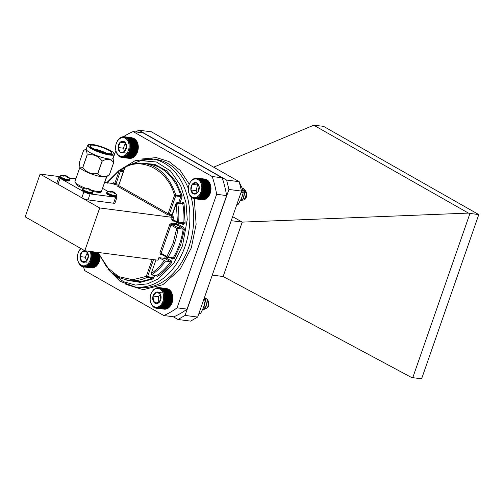 <?xml version="1.0" encoding="UTF-8"?>
<svg xmlns="http://www.w3.org/2000/svg" width="504" height="504" viewBox="0 0 504 504"><rect width="100%" height="100%" fill="white"/><g stroke="black" fill="none" stroke-linecap="round" stroke-linejoin="round"><path stroke-width="0.76" d="M155.893 308.19L156.668 308.291L155.988 307.692L155.893 308.19L155.257 307.541L155.137 307.976L153.065 306.69L151.024 303.666L150.123 299.647L150.299 296.396L151.194 293.29L153.342 289.901L156.234 287.891L156.309 288.219L157.015 287.658L157.053 288.049L158.584 287.519L158.546 288.023L159.358 287.62L159.277 288.175L160.114 287.834L159.982 288.433L160.845 288.156L160.656 288.792L161.538 288.59L161.299 289.252L162.194 289.12L161.891 289.8L162.792 289.75L162.439 290.443L163.334 290.468L162.924 291.167L163.819 291.274L163.353 291.961L164.235 292.144L163.712 292.824L164.575 293.082L164.002 293.738L164.839 294.071L164.216 294.701L165.029 295.098L164.354 295.697L165.129 296.163L164.417 296.717L165.154 297.247L164.398 297.744L165.098 298.33L164.304 298.777L164.953 299.414L164.134 299.804L164.732 300.485L163.882 300.806L164.436 301.518L163.561 301.776L164.058 302.52L163.176 302.702L163.617 303.471L162.723 303.572L163.107 304.353L162.206 304.385L162.534 305.172L161.639 305.122L161.91 305.909L161.022 305.783L161.242 306.558L160.367 306.356L160.53 307.112L159.673 306.835L159.787 307.566L158.962 307.219L159.025 307.919L158.225 307.497L158.243 308.152L157.475 307.667L157.456 308.278L156.725 307.736L156.668 308.291L164.575 309.204M157.456 308.278L165.199 309.286L165.942 308.763M158.243 308.152L165.986 309.16L166.692 308.593M159.025 307.919L166.767 308.921L167.429 308.316M159.787 307.566L167.536 308.574L168.147 307.931M160.53 307.112L168.279 308.12L168.834 307.453M161.242 306.558L168.985 307.566L169.489 306.879M161.91 305.909L169.659 306.911L171.807 303.521L172.702 300.416L172.771 296.106L171.562 292.276L163.819 291.274M171.398 292.263L171.083 291.476L163.334 290.468M170.906 291.539L170.535 290.758L162.792 289.75M170.365 290.896L169.936 290.128L162.194 289.12M169.766 290.348L169.287 289.592L161.538 288.59M169.13 289.888L168.594 289.164L160.845 288.156M168.449 289.529L167.863 288.836L160.114 287.834M167.24 288.754L159.358 287.62M203.244 309.853L207.856 307.383A6.376 4.561 -82.6 0 0 208.782 302.551L207.698 299.615L204.643 297.568M202.432 310.105L203.339 309.941L206.646 305.594L205.695 299.357L204.315 297.946M203.213 308.328L204.643 305.336L204.857 302.671M207.856 307.383L208.398 305.821L207.446 299.584L204.454 297.543M202.457 310.048L203.093 309.91L206.394 305.563L205.449 299.326L204.278 298.059M203.559 307.44L204.611 303.855M205.43 308.58A4.498 3.219 -82.6 0 0 207.761 307.075L208.744 303.043L208.083 300.819M163.617 295.76A9.393 6.722 -82.6 0 0 152.762 290.928A9.393 6.722 -82.6 0 0 154.331 306.741A9.393 6.722 -82.6 0 0 163.617 295.76M160.234 293.876A5.834 4.177 -82.6 0 0 156.341 292.144A5.834 4.177 -82.6 0 0 153.014 296.081A5.834 4.177 -82.6 0 0 153.575 301.751A5.834 4.177 -82.6 0 0 157.469 303.484A5.834 4.177 -82.6 0 0 160.795 299.546A5.834 4.177 -82.6 0 0 160.234 293.876L156.341 292.144L153.014 296.081L153.575 301.751L157.469 303.484L160.795 299.546L160.234 293.876M160.392 294.242L158.262 296.762L158.829 302.432L153.575 301.751M161.589 292.824L156.341 292.144M158.262 296.762L153.014 296.081M156.234 287.891L156.643 287.948M157.519 287.721L157.015 287.658M157.802 287.532L158.426 287.614M155.465 288.244L155.805 288.288M153.065 306.69L153.399 306.734M153.714 307.219L154.13 307.276M154.407 307.654L154.917 307.717M155.137 307.976L155.761 308.057M161.639 305.122L170.106 306.218M162.534 305.172L170.283 306.174M162.206 304.385L170.673 305.481M163.107 304.353L170.85 305.361M162.723 303.572L171.19 304.668M163.617 303.471L171.36 304.473M163.176 302.702L171.643 303.799M164.058 302.52L171.807 303.521M163.561 301.776L172.034 302.873M164.436 301.518L172.179 302.526M163.882 300.806L172.349 301.902M164.732 300.485L172.481 301.487M164.134 299.804L172.601 300.901M164.953 299.414L172.702 300.416M164.304 298.777L172.771 299.874M165.098 298.33L172.841 299.332M164.398 297.744L172.866 298.841M165.154 297.247L172.897 298.248M164.417 296.717L172.885 297.814M165.129 296.163L172.878 297.165M164.354 295.697L172.822 296.793M165.029 295.098L172.771 296.106M164.216 294.701L172.683 295.798M164.839 294.071L172.582 295.073M164.002 293.738L172.469 294.834M164.575 293.082L172.318 294.084M163.712 292.824L172.179 293.92M164.235 292.144L171.977 293.145M163.353 291.961L171.82 293.057M158.584 287.519L166.333 288.521M134.707 139.18L134.184 138.442L126.441 137.441L126.239 138.083L127.128 137.894L126.869 138.562L127.764 138.455L127.455 139.142L128.35 139.11L127.985 139.803L128.879 139.847L128.457 140.54L129.345 140.666L128.867 141.353L129.742 141.555L129.207 142.229L130.064 142.506L129.478 143.161L130.309 143.508L129.673 144.131L130.479 144.547L129.793 145.133L130.561 145.612L129.837 146.154L130.567 146.702L129.799 147.187L130.486 147.785L129.685 148.22L130.328 148.869L129.496 149.241L130.082 149.927L129.232 150.236L129.767 150.961L128.892 151.194L129.377 151.943L128.488 152.107L128.911 152.882L128.016 152.964L128.388 153.752L127.487 153.758L127.802 154.552L126.907 154.482L127.165 155.263L126.283 155.119L126.485 155.893L125.616 155.667L125.767 156.423L124.916 156.127L125.017 156.851L124.198 156.479L124.249 157.172L123.455 156.731L123.467 157.38L122.711 156.883L122.68 157.481L121.962 156.92L121.892 157.462L121.218 156.851L121.124 157.336L118.327 155.723L116.348 152.624L115.529 148.567L116.008 144.251L117.703 140.427L120.324 137.756L123.417 136.704L123.411 137.17L124.198 136.716L124.148 137.239L124.967 136.849L124.872 137.416L125.723 137.088L125.572 137.699L126.441 137.441M134.039 138.795L133.465 138.09L125.723 137.088M132.873 138.014L124.967 136.849M131.985 137.756L124.198 136.716M121.892 157.462L129.761 158.395M122.68 157.481L130.423 158.483L131.179 157.979M123.467 157.38L131.21 158.382L131.922 157.828M124.249 157.172L131.998 158.174L132.665 157.576M125.017 156.851L132.766 157.853L133.384 157.223M125.767 156.423L133.516 157.424L134.083 156.763M126.485 155.893L134.234 156.895L134.751 156.215M127.165 155.263L134.915 156.272L137.12 152.951L138.235 148.787L138.058 144.509L136.628 140.849L128.879 139.847M135.337 139.658L134.87 138.902L127.128 137.894M136.452 140.9L136.099 140.112L128.35 139.11M128.205 150.929A9.393 6.722 -82.6 0 0 122.302 137.68A9.393 6.722 -82.6 0 0 116.468 152.384A9.393 6.722 -82.6 0 0 128.205 150.929M126.529 146.475A5.834 4.177 -82.6 0 0 124.412 141.725A5.834 4.177 -82.6 0 0 120.204 142.248A5.834 4.177 -82.6 0 0 118.112 147.521A5.834 4.177 -82.6 0 0 120.229 152.271A5.834 4.177 -82.6 0 0 124.438 151.748A5.834 4.177 -82.6 0 0 126.529 146.475L124.412 141.725L120.204 142.248L118.112 147.521L120.229 152.271L124.438 151.748L126.529 146.475M125.402 143.06L123.367 148.201L124.765 151.339M125.301 142.909L120.204 142.248M123.367 148.201L118.112 147.521M125.483 152.951L120.229 152.271M135.923 140.238L135.507 139.457L127.764 138.455M123.417 136.704L124.072 136.786M122.623 136.798L123.165 136.868M121.842 137.012L122.277 137.069M121.073 137.334L121.426 137.378M118.327 155.723L118.648 155.768M118.969 156.284L119.36 156.334M119.65 156.744L120.135 156.801M120.374 157.09L120.966 157.166M121.124 157.336L121.855 157.431M126.907 154.482L135.374 155.578M127.802 154.552L135.551 155.553M127.487 153.758L135.96 154.854M128.388 153.752L136.137 154.753M128.016 152.964L136.483 154.06M128.911 152.882L136.66 153.884M128.488 152.107L136.956 153.203M129.377 151.943L137.12 152.951M128.892 151.194L137.359 152.29M129.767 150.961L137.51 151.962M129.232 150.236L137.699 151.332M130.082 149.927L137.831 150.929M129.496 149.241L137.964 150.337M130.328 148.869L138.071 149.871M129.685 148.22L138.153 149.316M130.486 147.785L138.235 148.787M129.799 147.187L138.266 148.283M130.567 146.702L138.31 147.703M129.837 146.154L138.304 147.25M130.561 145.612L138.31 146.62M129.793 145.133L138.266 146.229M130.479 144.547L138.222 145.549M129.673 144.131L138.146 145.228M130.309 143.508L138.058 144.509M129.478 143.161L137.951 144.257M130.064 142.506L137.812 143.508M129.207 142.229L137.68 143.325M129.742 141.555L137.491 142.563M128.867 141.353L137.334 142.456M129.345 140.666L137.094 141.668M128.457 140.54L136.924 141.643M205.651 179.348L197.738 178.177L197.637 178.744L198.488 178.422L198.337 179.033L199.206 178.781L198.998 179.424L199.886 179.248L199.628 179.915L200.523 179.815L200.208 180.495L201.109 180.47L200.731 181.163L201.632 181.219L201.203 181.912L202.091 182.045L201.606 182.732L202.482 182.939L201.947 183.607L202.803 183.891L202.211 184.54L203.043 184.892L202.4 185.516L203.2 185.938L202.513 186.518L203.282 187.003L202.551 187.545L203.276 188.093L202.507 188.578L203.194 189.176L202.387 189.605L203.024 190.26L202.192 190.625L202.778 191.318L201.921 191.614L202.457 192.345L201.581 192.572L202.06 193.328L201.165 193.486L201.594 194.261L200.693 194.336L201.064 195.124L200.164 195.13L200.472 195.917L199.578 195.842L199.836 196.629L198.948 196.472L199.149 197.247L198.28 197.02L198.431 197.77L197.581 197.467L197.681 198.192L196.856 197.814L196.907 198.507L196.119 198.059L196.125 198.708L195.369 198.198L195.338 198.797L194.62 198.229L194.55 198.771L193.882 198.154L193.782 198.633L193.158 197.971L193.032 198.387L192.465 197.681L192.314 198.028L189.888 195.59L188.477 191.911L188.326 187.627L189.46 183.481L191.684 180.18L194.613 178.303L194.683 178.655L195.394 178.101L195.426 178.517L196.182 178.013L196.176 178.485L197.738 178.177M204.763 179.084L196.969 178.038M194.55 198.771L202.413 199.71M195.338 198.797L203.081 199.798L203.837 199.294M196.125 198.708L203.868 199.71L204.586 199.156M196.907 198.507L204.656 199.508L205.323 198.91M197.681 198.192L205.424 199.193L206.048 198.563M198.431 197.77L206.174 198.771L206.747 198.116M199.149 197.247L206.898 198.248L207.415 197.574M199.836 196.629L207.579 197.631L209.803 194.33L210.937 190.184L210.785 185.9L209.374 182.221L201.632 181.219M209.204 182.265L208.851 181.472L201.109 180.47M206.804 180.13L206.231 179.424L198.488 178.422M208.675 181.591L208.265 180.816L200.523 179.815M208.095 181.012L207.629 180.249L199.886 179.248M241.069 200.39L244.39 199.868A6.376 4.561 -82.6 0 0 246.727 195.898L246.689 192.591L243.293 188.194L242.052 188.017M240.477 200.579L243.589 198.551L244.692 192.333L242.166 188.338M241.504 198.412L242.84 194.456M244.39 199.868L245.335 198.778L246.443 192.559L243.048 188.162L242.04 187.986M240.509 200.523L243.338 198.519L244.44 192.301L242.222 188.515M246.072 197.335L246.733 195.672L245.687 190.474M244.642 198.746L245.687 197.662L246.368 193.259L243.873 190.14L243.142 190.002M201.474 190.462A9.393 6.722 -82.6 0 0 193.656 179.348A9.393 6.722 -82.6 0 0 189.983 195.124A9.393 6.722 -82.6 0 0 201.474 190.462M199.156 186.637A5.834 4.177 -82.6 0 0 196.352 182.656A5.834 4.177 -82.6 0 0 192.232 184.325A5.834 4.177 -82.6 0 0 190.915 189.983A5.834 4.177 -82.6 0 0 193.719 193.964A5.834 4.177 -82.6 0 0 197.839 192.295A5.834 4.177 -82.6 0 0 199.156 186.637L196.352 182.656L192.232 184.325L190.915 189.983L193.719 193.964L197.839 192.295L199.156 186.637M198.274 184.684L197.48 185.006L196.169 190.663L197.505 192.566M197.48 185.006L192.232 184.325M196.169 190.663L190.915 189.983M207.472 180.52L206.949 179.783L199.206 178.781M196.182 178.013L196.856 178.101M195.394 178.101L195.943 178.17M194.613 178.303L195.054 178.359M193.838 178.618L194.204 178.662M190.997 196.995L191.312 197.039M191.633 197.562L192.018 197.612M192.314 198.028L192.793 198.085M193.032 198.387L193.618 198.463M193.782 198.633L194.506 198.727M199.578 195.842L208.045 196.938M200.472 195.917L208.221 196.919M200.164 195.13L208.631 196.226M201.064 195.124L208.807 196.125M200.693 194.336L209.16 195.432M201.594 194.261L209.336 195.262M201.165 193.486L209.639 194.582M202.06 193.328L209.803 194.33M201.581 192.572L210.048 193.668M202.457 192.345L210.2 193.347M201.921 191.614L210.388 192.717M202.778 191.318L210.521 192.32M202.192 190.625L210.659 191.722M203.024 190.26L210.773 191.262M202.387 189.605L210.855 190.707M203.194 189.176L210.937 190.184M202.507 188.578L210.974 189.674M203.276 188.093L211.025 189.094M202.551 187.545L211.018 188.641M203.282 187.003L211.025 188.011M202.513 186.518L210.981 187.614M203.2 185.938L210.949 186.94M202.4 185.516L210.867 186.612M203.043 184.892L210.785 185.9M202.211 184.54L210.678 185.636M202.803 183.891L210.546 184.892M201.947 183.607L210.414 184.71M202.482 182.939L210.231 183.941M201.606 182.732L210.073 183.828M202.091 182.045L209.834 183.047M201.203 181.912L209.67 183.009M91.003 251.528L91.867 251.792L91.293 252.447L92.131 252.781L91.508 253.411L92.314 253.814L91.646 254.407L92.421 254.873L91.703 255.427L92.44 255.956L91.684 256.454L92.377 257.046L91.589 257.487L92.238 258.124L91.413 258.514L92.012 259.195L91.161 259.516L91.715 260.228L90.84 260.48L91.337 261.229L90.449 261.406L90.89 262.174L89.995 262.282L90.38 263.063L89.479 263.088L89.807 263.875L88.912 263.825L89.183 264.613L88.294 264.48L88.515 265.262L87.639 265.054L87.803 265.816L86.946 265.532L87.06 266.263L86.228 265.91L86.291 266.61L85.491 266.188L85.51 266.843L84.748 266.358L84.722 266.969L83.998 266.421L83.935 266.981L91.841 267.889M84.722 266.969L92.471 267.971L93.215 267.454M85.51 266.843L93.259 267.851L93.958 267.284M86.291 266.61L94.04 267.611L94.695 267.007M87.06 266.263L94.802 267.265L95.413 266.629M87.803 265.816L95.546 266.818L96.107 266.15M88.515 265.262L96.258 266.263L96.762 265.583M89.183 264.613L96.932 265.614L99.08 262.231L100.151 257.557M81.062 248.604A9.393 6.722 -82.6 0 0 78.145 261.431A9.393 6.722 -82.6 0 0 87.186 264.506A9.393 6.722 -82.6 0 0 90.304 251.748A9.393 6.722 -82.6 0 0 90.178 251.427M84.741 250.696A5.834 4.177 -82.6 0 0 82.379 251.49A5.834 4.177 -82.6 0 0 79.997 256.549A5.834 4.177 -82.6 0 0 81.812 261.557A5.834 4.177 -82.6 0 0 86.008 261.507A5.834 4.177 -82.6 0 0 88.383 256.448A5.834 4.177 -82.6 0 0 86.568 251.439A5.834 4.177 -82.6 0 0 85.378 250.803M82.379 251.49L79.997 256.549L81.812 261.557L86.008 261.507L88.383 256.448L86.568 251.439L82.379 251.49L87.022 252.094M87.387 252.68L85.245 257.229L86.562 260.864M85.245 257.229L79.997 256.549M87.06 262.238L81.812 261.557M83.935 266.981L83.255 266.377L83.16 266.874L81.818 265.967L81.68 266.332L79.733 264.732L78.303 262.332L77.509 259.371L77.446 256.139L78.114 252.951L79.449 250.123L80.886 248.504M80.338 265.362L80.672 265.406M80.987 265.898L81.396 265.948M81.68 266.332L82.183 266.396M82.404 266.66L83.028 266.736M83.16 266.874L83.935 266.975M88.912 263.825L97.379 264.921M89.807 263.875L97.555 264.883M89.479 263.088L97.946 264.184M90.38 263.063L98.123 264.065M89.995 262.282L98.463 263.378M90.89 262.174L98.639 263.183M90.449 261.406L98.916 262.502M91.337 261.229L99.08 262.231M90.84 260.48L99.307 261.576M91.715 260.228L99.458 261.236M91.161 259.516L99.628 260.612M92.012 259.195L99.76 260.196M91.413 258.514L99.88 259.61M92.238 258.124L99.981 259.132M91.589 257.487L100.057 258.584M92.377 257.046L100.126 258.048M91.684 256.454L100.088 257.544M92.44 255.956L99.786 256.908M91.703 255.427L99.565 256.442M92.421 254.873L99.257 255.761M91.646 254.407L99.08 255.371M92.314 253.814L98.771 254.646M91.508 253.411L98.639 254.331M92.131 252.781L98.33 253.581M91.293 252.447L98.236 253.348M91.867 251.792L97.94 252.573M239.381 182.498L241.725 187.16L243.256 192.654L241.082 192.371M243.256 192.654L241.403 198.652L238.127 204.46L236.924 204.303M238.127 204.46L236.811 204.63M204.227 298.204L205.109 301.102L203.295 300.869M205.109 301.102L203.603 307.327L200.661 313.368L199.017 313.154M200.661 313.368L198.771 313.866M216.638 194.292L177.099 307.831A96.913 69.357 97.4 0 1 163.787 315.529L173.773 316.821A96.913 69.357 -82.6 0 0 187.085 309.122L226.617 195.583A96.913 69.357 -82.6 0 0 222.182 177.805L143.079 132.861L133.1 131.569L212.197 176.513A96.913 69.357 97.4 0 1 216.638 194.292L226.617 195.583M222.182 177.805L212.197 176.513M177.099 307.831L187.085 309.122M163.787 315.529L84.685 270.585A96.913 69.357 97.4 0 1 83.513 266.918M104.744 182.467L106.835 176.444M113.117 158.413L115.8 150.721M123.486 136.71A96.913 69.357 97.4 0 1 133.1 131.569M194.235 198.696L196.125 224.267L191.299 247.899L180.13 269.193L162.893 284.659L143.262 289.687L125.855 284.363M142.097 158.981L156.341 157.601L169.067 161.595L180.117 170.314L189.233 184.105M141.933 163.239L154.646 164.304L166.528 170.762L175.965 181.761L182.095 195.495L182.051 197.014L180.004 202.904M181.572 203.522C182.53 201.972 183.362 201.997 184.061 203.61L185.119 222.875L184.981 223.549L183.198 224.582L181.245 223.467M178.328 223.096L177.956 224.16L183.733 227.449L184.445 229.364L180.728 244.698L174.302 258.489L172.714 259.1L170.762 257.991M155.95 259.944L151.206 273.571L151.402 274.926L156.517 275.587A59.031 42.248 -82.6 0 0 170.61 261.771L164.651 258.388L166.188 257.954L171.549 261.003L171.707 262.471C167.523 268.367 162.754 273.048 157.399 276.501L156.561 275.335M154.772 275.36L153.04 278.945L140.219 282.372L126.787 280.205M171.707 262.471A0.926 0.384 -144.8 0 0 170.61 261.771L165.488 261.11A59.031 42.248 97.4 0 1 151.402 274.926M165.331 256.448L164.651 258.388L158.892 257.645L165.488 261.11M158.892 257.645L157.998 260.209L84.804 250.727L25.2 216.865L40.093 174.094L59.68 176.627M151.206 273.571C156.051 270.314 160.385 266.011 164.216 260.669M174.592 221.231L172.343 220.941L171.662 219.064L172.255 217.35L99.698 207.957L84.804 250.727M162.823 255.024L160.574 254.734L159.894 252.857L169.722 224.627L171.599 223.077L176.715 223.744L177.099 222.655M99.698 207.957L40.093 174.094M68.878 177.817L75.928 178.731M104.567 182.442L112.657 183.488A0.926 0.617 119.6 0 0 113.589 182.719L116.021 183.815L118.843 184.181M118.453 185.283L113.847 184.168L112.657 183.488L113.589 182.719M182.851 223.644A0.926 0.662 -82.6 0 0 183.815 222.787A59.031 42.248 -82.6 0 0 182.769 203.818L176.135 203.143L171.769 215.681L173.193 216.581A0.926 0.617 -60.4 0 1 172.255 217.35L171.064 216.676L171.291 216.184M171.801 215.592L167.189 214.471L117.722 186.367L117.949 185.875M114.584 196.888L109.324 195.294L106.911 193.473M106.728 192.402A5.355 1.052 -160.8 0 0 109.607 194.437A5.355 1.052 -160.8 0 0 115.246 196.125A5.355 1.052 -160.8 0 0 116.852 195.924L116.802 195.325A5.216 1.021 -160.8 0 1 115.271 195.741A5.216 1.021 -160.8 0 1 109.362 193.908A5.216 1.021 -160.8 0 1 107.138 191.961L106.565 192.874A5.355 1.052 -160.8 0 0 109.444 194.916A5.355 1.052 -160.8 0 0 115.082 196.604A5.355 1.052 -160.8 0 0 116.682 196.403C116.764 196.951 116.002 197.108 114.402 196.881C111.705 196.598 106.369 194.04 106.779 193.725L106.565 192.874M113.986 192.282L114.698 192.761L113.986 192.282A7.232 2.337 119.6 0 0 113.69 192.244A7.232 3.062 110.6 0 1 113.929 192.591L114.584 193.429L113.255 192.503A7.232 6.451 -109.9 0 0 112.55 192.093A7.232 6.275 143.5 0 0 111.762 191.999L110.729 192.244L110.156 191.917L111.132 191.64A7.232 2.633 -72.9 0 1 111.491 191.488A7.232 2.766 -82.2 0 0 111.182 191.331L110.559 191.249A7.239 7.239 0 0 0 107.138 191.967M110.729 192.244L110.156 191.917M110.886 191.331L111.863 191.419A7.232 6.754 96.3 0 1 111.97 191.444A7.232 6.754 96.3 0 1 112.631 191.64A7.232 6.577 -60.4 0 1 113.167 191.841A7.232 6.577 -60.4 0 1 113.356 191.923L114.124 192.433M113.929 192.591L113.734 193.038M113.69 192.244L113.463 192.717M113.356 191.923L113.198 192.471M112.631 191.64L112.48 192.081M111.863 191.419L111.611 192.018M111.491 191.488L111.359 192.068M111.132 191.64L111 192.163M90.273 193.744L85.006 192.144L82.593 190.323M82.417 189.252A5.355 1.052 -160.8 0 0 85.296 191.287A5.355 1.052 -160.8 0 0 90.934 192.975A5.355 1.052 -160.8 0 0 92.534 192.774L92.49 192.181A5.216 1.021 -160.8 0 1 90.953 192.591A5.216 1.021 -160.8 0 1 85.05 190.758A5.216 1.021 -160.8 0 1 82.826 188.811L82.253 189.724A5.355 1.052 -160.8 0 0 85.132 191.766A5.355 1.052 -160.8 0 0 90.77 193.454A5.355 1.052 -160.8 0 0 92.371 193.252C92.453 193.801 91.69 193.958 90.09 193.738C87.387 193.448 82.051 190.896 82.461 190.575L82.253 189.724M89.668 189.132L90.386 189.611L89.668 189.132A7.232 2.337 119.6 0 0 89.378 189.094A7.232 3.062 110.6 0 1 89.618 189.441L90.266 190.279L89.649 190.203L88.937 189.353A7.232 6.451 -109.9 0 0 88.238 188.943A7.232 6.275 143.5 0 0 87.45 188.849L85.838 188.773L86.82 188.49A7.232 2.633 -72.9 0 1 87.173 188.338A7.232 2.766 -82.2 0 0 86.871 188.181L86.241 188.099A7.239 7.239 0 0 0 82.82 188.817M86.417 189.094L85.838 188.773M86.575 188.181L87.545 188.269A7.232 6.754 96.3 0 1 87.658 188.294A7.232 6.754 96.3 0 1 88.313 188.49A7.232 6.577 -60.4 0 1 88.849 188.691A7.232 6.577 -60.4 0 1 89.038 188.779L89.807 189.284M89.618 189.441L89.416 189.888M89.378 189.094L89.145 189.573M89.038 188.779L88.887 189.321M88.313 188.49L88.162 188.931M87.545 188.269L87.299 188.868M87.173 188.338L87.047 188.918M86.82 188.49L86.688 189.013M67.624 180.873L62.357 179.273L59.945 177.458M59.768 176.381A5.355 1.052 -160.8 0 0 62.647 178.422A5.355 1.052 -160.8 0 0 68.286 180.111A5.355 1.052 -160.8 0 0 69.886 179.909L69.842 179.311A5.216 1.021 -160.8 0 1 64.613 178.781A5.216 1.021 -160.8 0 1 60.178 175.946L59.604 176.86A5.355 1.052 -160.8 0 0 62.483 178.895A5.355 1.052 -160.8 0 0 68.122 180.583A5.355 1.052 -160.8 0 0 69.722 180.382C69.804 180.93 69.042 181.094 67.442 180.867C64.739 180.583 59.403 178.025 59.812 177.704L59.604 176.86M67.019 176.268L67.738 176.74L67.019 176.268A7.232 2.337 119.6 0 0 66.73 176.224A7.232 3.062 110.6 0 1 66.969 176.576L67.618 177.414L66.289 176.488A7.232 6.451 -109.9 0 0 65.589 176.079A7.232 6.275 143.5 0 0 64.802 175.978L63.189 175.902L64.172 175.619A7.232 2.633 -72.9 0 1 64.525 175.474A7.232 2.766 -82.2 0 0 64.222 175.31L63.592 175.228A7.239 7.239 0 0 0 60.197 175.934M63.769 176.23L63.189 175.902M63.92 175.31L64.896 175.398A7.232 6.754 96.3 0 1 65.01 175.423A7.232 6.754 96.3 0 1 65.665 175.619A7.232 6.577 -60.4 0 1 66.2 175.827A7.232 6.577 -60.4 0 1 66.389 175.909L67.158 176.419M66.969 176.576L66.767 177.017M66.73 176.224L66.496 176.702M66.389 175.909L66.238 176.45M65.665 175.619L65.514 176.066M64.896 175.398L64.651 176.003M64.525 175.474L64.399 176.053M64.172 175.619L64.04 176.142M116.663 196.459A4.618 0.907 -160.8 0 1 117.054 197.058L114.969 203.043A4.618 0.907 -160.8 0 1 113.589 203.219L87.998 199.905A4.618 0.907 -160.8 0 1 81.818 197.795L57.979 184.25A4.618 0.907 -160.8 0 1 56.813 183.147L58.899 177.156A4.618 0.907 -160.8 0 1 59.579 176.936M75.833 178.996L69.117 178.126M57.979 184.25L60.064 178.265A4.618 0.907 -160.8 0 1 58.899 177.156M60.064 178.265L83.903 191.81L81.818 197.795M87.998 199.905L90.084 193.914A4.618 0.907 -160.8 0 1 83.903 191.81M90.084 193.914L115.674 197.228L113.589 203.219M117.054 197.058A4.618 0.907 -160.8 0 1 115.674 197.228M108.165 191.558L102.514 188.345M82.826 167.486C86.738 172.633 91.722 174.63 97.77 173.471A16.626 3.257 19.2 0 0 97.896 173.508C100.63 177.143 104.441 177.635 109.33 174.989A16.626 3.257 19.2 0 0 109.368 174.97L106.344 176.728A14.131 2.772 -160.8 0 1 96.762 175.676A14.131 2.772 -160.8 0 1 83.588 170.459A14.131 2.772 -160.8 0 1 80.029 167.567L79.229 162.937L83.57 150.476C85.838 148.844 87.009 150.343 87.079 154.98A16.626 3.257 19.2 0 0 87.167 155.03L82.826 167.486A16.626 3.257 19.2 0 1 82.738 167.441L79.796 166.982M97.77 173.471L102.11 161.009C98.248 155.887 93.265 153.89 87.167 155.03M109.33 174.989L113.671 162.527C110.968 158.892 107.157 158.401 102.23 161.047L97.896 173.508M113.022 158.168L113.709 162.515L109.368 174.97M82.738 167.441L87.079 154.98M86.323 148.875L83.57 150.476M114.282 154.539L112.946 158.388A14.131 2.772 -160.8 0 1 104.07 157.991A14.131 2.772 -160.8 0 1 89.807 152.473A14.131 2.772 -160.8 0 1 86.247 149.096L87.589 145.246L88.502 144.472L90.997 144.302C93.769 144.528 97.24 145.341 101.424 146.74C109.469 149.852 113.677 152.063 114.049 153.367L114.282 154.539A14.131 2.772 -160.8 0 1 105.412 154.142A14.131 2.772 -160.8 0 1 91.148 148.623A14.131 2.772 -160.8 0 1 87.589 145.246M93.089 148.428A11.548 2.262 -160.8 0 1 90.178 145.669A11.548 2.262 -160.8 0 1 101.833 147.326A11.548 2.262 -160.8 0 1 111.989 153.26A11.548 2.262 -160.8 0 1 104.737 152.939A11.548 2.262 -160.8 0 1 93.089 148.428M107.024 153.455A11.548 2.262 19.2 0 0 93.952 148.9M104.889 152.977L94.588 149.222M232.621 216.663L242.222 222.119L468.443 213.097L313.765 125.213L213.639 167.177M242.222 222.119L223.114 276.513L411.251 377.332L412.77 377.666L469.961 213.431L468.443 213.097M231.223 220.683L242.071 222.088M313.765 125.213L323.486 126.334L478.8 214.578L469.961 213.431M212.266 275.108L223.114 276.513M478.8 214.578L421.609 378.813L412.77 377.666M173.193 316.745L178.025 319.492L190.619 321.124L197.662 317.054L241.523 191.085L239.179 181.686L151.421 131.821L138.821 130.19L135.828 131.922M239.179 181.686L226.586 180.054L138.821 130.19M241.523 191.085L228.929 189.454L226.586 180.054M197.662 317.054L185.062 315.422L228.929 189.454M178.025 319.492L185.062 315.422M188.269 188.345A64.575 46.217 -82.6 0 0 155.459 159.34L151.616 158.848A64.575 46.217 97.4 0 1 189.157 228.822A64.575 46.217 97.4 0 1 135.028 286.927L138.871 287.419A64.575 46.217 -82.6 0 0 188.824 247.054A64.575 46.217 -82.6 0 0 191.136 197.014M126.8 165.936L140.963 160.625L156.416 161.986L170.459 170.887L180.634 185.617L186.026 202.854L187.261 219.555L182.517 245.713L174.012 262.943L158.231 278.907L147.452 283.865L135.475 285.081L123.474 281.692L112.839 273.741M120.966 170.163L124.721 167.29M166.484 257.103L166.188 257.954M153.89 277.887L152.655 277.465A0.926 0.662 -82.6 0 1 152.227 277.994L147.111 277.332A59.031 42.248 97.4 0 1 128.703 280.514L133.825 281.182A59.031 42.248 -82.6 0 0 152.227 277.994A0.926 0.586 -115.7 0 1 153.04 278.945M153.518 259.629L147.533 276.803A0.926 0.662 97.4 0 1 147.111 277.332A0.926 0.586 -115.7 0 1 146.299 276.381L152.655 277.465L153.449 275.19M156.794 275.556L156.517 275.587A0.926 0.554 -122.7 0 1 157.399 276.501M170.61 261.771A0.926 0.617 119.6 0 0 171.549 261.003M172.538 258.224A0.926 0.617 -60.4 0 1 172.714 259.1M172.368 258.161A0.926 0.662 -82.6 0 0 173.162 257.859A0.926 0.34 -148.9 0 1 174.302 258.489M183.733 227.449A0.926 0.617 119.6 0 1 182.794 228.218L177.017 224.935L171.896 224.274L177.679 227.556L182.794 228.218A0.926 0.662 -82.6 0 1 183.154 229.175L178.032 228.514A59.031 42.248 97.4 0 1 168.046 257.197L173.162 257.859A59.031 42.248 -82.6 0 0 183.154 229.175L184.445 229.364M177.017 224.935A0.926 0.617 119.6 0 0 177.956 224.16L176.715 223.744A0.926 0.662 -82.6 0 0 177.017 224.935M183.021 223.7A0.926 0.617 -60.4 0 1 183.198 224.582M184.061 203.61L182.769 203.818A0.926 0.662 -82.6 0 0 182.246 203.2L177.124 202.532A0.926 0.662 97.4 0 1 177.654 203.156A59.031 42.248 97.4 0 1 178.7 222.125L185.119 222.875M178.681 202.734L180.816 196.591L182.051 197.014M124.759 167.177L118.66 185.592L125.231 166.648A0.926 0.586 64.3 0 0 124.992 167.397C143.105 156.744 168.531 171.19 174.466 195.508L168.128 213.702L169.363 214.124L175.701 195.93L174.466 195.508A0.926 0.347 -17.1 0 1 175.72 195.168L180.841 195.836A59.031 42.248 -82.6 0 0 148.989 164.096L143.867 163.428C137.586 162.647 131.374 163.718 125.231 166.648A0.926 0.586 64.3 0 1 125.465 166.616A59.031 42.248 97.4 0 1 143.867 163.428A59.031 42.248 97.4 0 1 175.72 195.168A0.926 0.662 97.4 0 1 175.701 195.93L180.816 196.591A0.926 0.662 -82.6 0 0 180.841 195.836A0.926 0.347 162.9 0 0 182.095 195.495M169.659 215.315A0.926 0.662 97.4 0 1 169.363 214.124L172.185 214.49M123.203 171.643L120.387 171.278L116.021 183.815A0.926 0.662 97.4 0 0 116.317 185.012M152.195 259.459L146.299 276.381L132.773 279.752L118.686 276.639L106.546 266.862L98.28 252.472M160.574 254.734A0.926 0.662 97.4 0 1 161.299 254.155M171.599 223.077A0.926 0.662 97.4 0 0 171.896 224.274A0.926 0.617 119.6 0 0 170.957 225.042L176.74 228.331A0.926 0.617 -60.4 0 1 177.679 227.556A0.926 0.662 97.4 0 1 178.032 228.514L176.74 228.331L173.137 243.193L166.906 256.561A0.926 0.34 31.1 0 0 168.046 257.197A0.926 0.662 97.4 0 1 167.252 257.5A0.926 0.617 -60.4 0 1 166.906 256.561L161.129 253.279A0.926 0.617 119.6 0 0 161.469 254.218M171.064 216.676A0.926 0.617 -60.4 0 0 172.003 215.901L176.368 203.37L177.395 222.037L178.7 222.125A0.926 0.662 97.4 0 1 177.736 222.976A0.926 0.617 -60.4 0 1 177.395 222.037L172.897 219.486A0.926 0.617 119.6 0 0 173.237 220.424M172.343 220.941A0.926 0.662 97.4 0 1 173.067 220.361L177.912 223.039L183.034 223.7M107.787 183.273L107.503 181.925A0.926 0.397 36.4 0 0 107.604 182.391L119.146 170.856A0.926 0.535 -125.3 0 1 119.253 170.188A0.926 0.535 -125.3 0 1 119.524 170.132A0.926 0.662 97.4 0 1 120.387 171.278L119.146 170.856L114.786 183.393A0.926 0.617 119.6 0 1 113.847 184.168M108.618 182.965L107.604 182.391A0.926 0.617 119.6 0 0 107.541 182.826M159.894 252.857L161.129 253.279L170.957 225.042L169.722 224.627M172.255 217.35L173.489 217.772L172.897 219.486L171.662 219.064M173.193 216.581L173.489 217.772M167.189 214.471A0.926 0.617 119.6 0 0 168.128 213.702L118.66 185.592A0.926 0.617 -60.4 0 1 117.722 186.367M74.964 181.497L77.547 185.756L83.444 188.553M92.093 191.463L100.863 192.736L101.663 190.796M74.907 181.692L74.926 181.604A14.131 2.772 19.2 0 0 85.327 188.124M90.846 189.983A14.131 2.772 19.2 0 0 101.625 190.896L101.588 190.978M91.615 148.239C86.908 145.801 87.123 144.541 92.263 144.453C100.825 146.311 106.924 148.39 110.552 150.69C115.265 153.134 115.051 154.394 109.91 154.476C101.348 152.618 95.25 150.538 91.615 148.239M153.544 159.151L141.435 160.555M107.825 269.086L120.065 281.282L135.028 286.927M151.616 158.848L135.16 160.675L119.794 170.018M97.883 252.422L110.502 271.769L119.127 277.654L128.703 280.514M161.293 254.155L167.095 257.45L172.551 258.224M107.503 181.925L119.253 170.188L123.606 170.503M177.124 202.532L176.135 203.143M171.328 216.222L171.769 215.681M117.986 185.919L118.427 185.371M116.852 195.924L116.682 196.403M116.802 195.325A7.239 7.239 0 0 0 114.395 192.522M113.167 191.841A7.239 7.239 0 0 0 111.97 191.444M92.534 192.774L92.371 193.252M92.49 192.181A7.239 7.239 0 0 0 90.084 189.372M88.849 188.691A7.239 7.239 0 0 0 87.658 188.294M69.886 179.909L69.722 180.382M69.842 179.311A7.239 7.239 0 0 0 67.435 176.507M66.2 175.827A7.239 7.239 0 0 0 65.01 175.423M79.915 167.284L74.926 181.604M106.609 176.576L101.625 190.896"/></g></svg>
